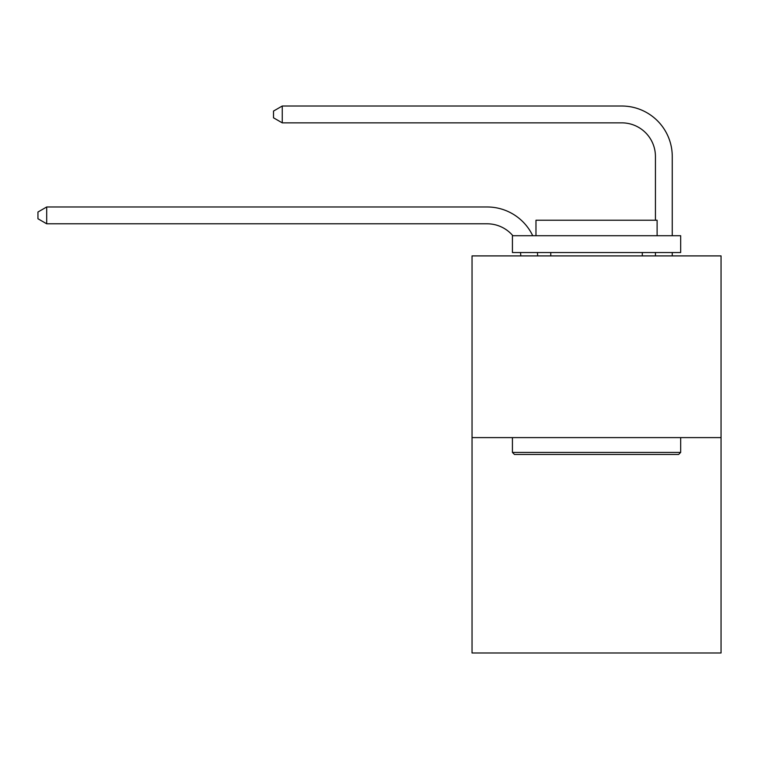 <?xml version="1.0" encoding="UTF-8"?>
<svg xmlns="http://www.w3.org/2000/svg" width="759" height="759" viewBox="0 0 759 759"><rect width="100%" height="100%" fill="white"/><g stroke="black" fill="none" stroke-linecap="round" stroke-linejoin="round"><path stroke-width="1.14" d="M721.05 437.611L721.05 255.906L472.041 255.906L472.041 652.977L721.05 652.977L721.05 437.611L472.041 437.611M520.797 255.906A33.652 33.652 0 0 0 520.475 252.538A33.652 33.652 0 0 1 520.797 255.906A33.652 33.652 0 0 0 520.475 252.538A33.652 33.652 0 0 1 520.797 255.906A33.652 33.652 0 0 0 520.475 252.538A33.652 33.652 0 0 1 520.797 255.906A33.652 33.652 0 0 0 520.475 252.538A33.652 33.652 0 0 1 520.797 255.906A33.652 33.652 0 0 0 520.475 252.538A33.652 33.652 0 0 1 520.797 255.906A33.652 33.652 0 0 0 520.475 252.538A33.652 33.652 0 0 1 520.797 255.906A33.652 33.652 0 0 0 520.475 252.538A33.652 33.652 0 0 1 520.797 255.906A33.652 33.652 0 0 0 520.475 252.538A33.652 33.652 0 0 1 520.797 255.906A33.652 33.652 0 0 0 520.475 252.538A33.652 33.652 0 0 1 520.797 255.906A33.652 33.652 0 0 0 520.475 252.538A33.652 33.652 0 0 1 520.797 255.906A33.652 33.652 0 0 0 520.475 252.538A33.652 33.652 0 0 1 520.797 255.906M487.183 223.801A33.652 33.652 0 0 1 512.866 235.717A33.652 33.652 0 0 0 487.183 223.801A33.652 33.652 0 0 1 512.866 235.717A33.652 33.652 0 0 0 487.183 223.801A33.652 33.652 0 0 1 512.866 235.717A33.652 33.652 0 0 0 487.183 223.801A33.652 33.652 0 0 1 512.866 235.717A33.652 33.652 0 0 0 487.183 223.801A33.652 33.652 0 0 1 512.866 235.717A33.652 33.652 0 0 0 487.183 223.801A33.652 33.652 0 0 1 512.866 235.717A33.652 33.652 0 0 0 487.183 223.801A33.652 33.652 0 0 1 512.866 235.717A33.652 33.652 0 0 0 487.183 223.801A33.652 33.652 0 0 1 512.866 235.717A33.652 33.652 0 0 0 487.183 223.801A33.652 33.652 0 0 1 512.866 235.717A33.652 33.652 0 0 0 487.183 223.801A33.652 33.652 0 0 1 512.866 235.717A33.652 33.652 0 0 0 487.183 223.801A33.652 33.652 0 0 1 512.866 235.717A33.652 33.652 0 0 0 487.183 223.801L46.697 223.801L37.95 218.753L37.95 212.027L46.697 206.979L487.183 206.979A50.474 50.474 0 0 1 532.733 235.717M655.434 220.233L655.434 156.496A33.652 33.652 0 0 0 621.782 122.854L282.253 122.854L273.506 117.806L273.506 111.07L282.253 106.023L621.782 106.023A50.474 50.474 0 0 1 672.256 156.496L672.256 235.717M46.697 223.801L46.697 206.979L487.183 206.979M655.434 156.496A33.652 33.652 0 0 0 621.782 122.854A33.652 33.652 0 0 1 655.434 156.496A33.652 33.652 0 0 0 621.782 122.854A33.652 33.652 0 0 1 655.434 156.496A33.652 33.652 0 0 0 621.782 122.854A33.652 33.652 0 0 1 655.434 156.496A33.652 33.652 0 0 0 621.782 122.854A33.652 33.652 0 0 1 655.434 156.496A33.652 33.652 0 0 0 621.782 122.854A33.652 33.652 0 0 1 655.434 156.496A33.652 33.652 0 0 0 621.782 122.854A33.652 33.652 0 0 1 655.434 156.496A33.652 33.652 0 0 0 621.782 122.854A33.652 33.652 0 0 1 655.434 156.496A33.652 33.652 0 0 0 621.782 122.854A33.652 33.652 0 0 1 655.434 156.496A33.652 33.652 0 0 0 621.782 122.854A33.652 33.652 0 0 1 655.434 156.496A33.652 33.652 0 0 0 621.782 122.854A33.652 33.652 0 0 1 655.434 156.496A33.652 33.652 0 0 0 621.782 122.854M282.253 122.854L282.253 106.023L621.782 106.023M678.65 454.442L514.441 454.442L512.42 452.421L680.671 452.421L678.65 454.442M512.42 235.717L680.671 235.717L680.671 252.538L512.42 252.538L512.42 235.717M657.114 235.717L657.114 220.233L535.977 220.233L535.977 235.717M512.42 437.611L512.42 452.421M680.671 437.611L680.671 452.421M550.778 252.538L550.778 255.906M642.304 252.538L642.304 255.906M537.419 252.538A50.474 50.474 0 0 1 537.628 255.906M672.256 252.538L672.256 255.906M655.434 255.906L655.434 252.538"/></g></svg>
